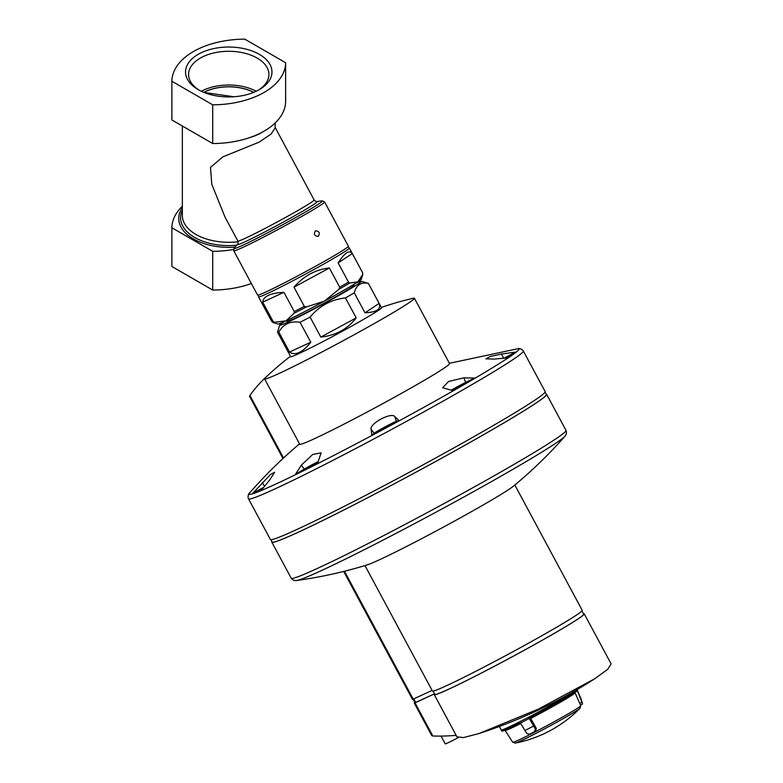 <?xml version="1.0" encoding="UTF-8"?>
<svg xmlns="http://www.w3.org/2000/svg" width="783" height="783" viewBox="0 0 783 783"><rect width="100%" height="100%" fill="white"/><g stroke="black" fill="none" stroke-linecap="round" stroke-linejoin="round"><path stroke-width="1.17" d="M204.069 92.463L233.931 96.759M203.854 92.374A37.124 21.435 180 0 1 253.653 92.374M330.054 258.096A51.561 2.202 151.7 0 1 283.025 283.563A51.561 2.202 151.7 0 1 257.558 295.034L233.774 250.805A51.561 2.202 151.7 0 0 259.242 239.324A51.561 2.202 151.7 0 0 306.27 213.857A51.561 2.202 151.7 0 0 324.593 201.965L348.376 246.205A51.561 2.202 151.7 0 1 330.054 258.096M315.422 230.868C313.503 234.186 314.423 236.026 318.182 236.397L318.348 236.319C320.159 233.05 319.239 231.21 315.588 230.789L315.422 230.868M338.158 262.902L352.291 253.526C349.414 249.581 344.706 252.703 338.158 262.902L348.494 282.115A51.561 2.202 151.7 0 1 344.295 284.562A51.561 2.202 151.7 0 1 339.695 287.195L338.99 289.23L324.368 301.171A47.43 2.026 151.7 0 1 286.01 320.834L294.124 313.22L294.271 311.546L283.945 292.333C270.419 293.028 263.342 296.297 262.706 302.15L273.042 321.363A51.561 2.202 151.7 0 1 271.789 321.51L273.091 322.567A50.954 2.173 151.7 0 0 274.569 322.263L273.042 321.363M352.291 253.526L362.617 272.738L362.754 274.393L357.909 281.811A47.43 2.026 151.7 0 1 324.368 301.171L306.417 306.916L304.333 306.388A51.561 2.202 151.7 0 1 294.271 311.546M293.997 287.175L329.369 267.982C315.549 269.538 303.755 275.939 293.997 287.175L304.333 306.388M329.369 267.982L339.695 287.195M362.774 274.304A50.954 2.173 151.7 0 1 362.774 274.344L361.335 279.1A47.43 2.026 151.7 0 1 357.909 281.811L349.737 283.025L348.494 282.115M274.569 322.263L286.01 320.834A47.43 2.026 151.7 0 1 277.857 323.986L273.091 322.567M275.156 122.97L275.156 127.864L271.143 134.001L259.134 142.134L222.832 156.884L210.5 167.376L211.762 184.191L225.024 217.106M235.027 247.134A50.014 28.873 180 0 1 182.351 207.72M212.712 104.824L212.712 143.553L171.878 119.975L171.878 81.246L212.712 104.824A73.445 42.399 0 0 0 285.629 62.728L244.795 39.15A73.445 42.399 0 0 0 171.878 81.246M182.351 206.232A73.445 42.399 0 0 0 171.878 227.745L171.878 266.474L212.712 290.053A73.445 42.399 0 0 0 251.363 283.515M212.712 143.553A73.445 42.399 0 0 0 264.116 131.133A73.445 42.399 0 0 0 285.629 101.457L285.629 62.728M259.31 54.34A43.212 24.948 180 0 1 259.32 89.624A43.212 24.948 180 0 1 198.197 89.624A43.212 24.948 180 0 1 198.197 54.34A43.212 24.948 180 0 1 259.31 54.34M171.878 227.745L212.712 251.323A73.445 42.399 0 0 0 233.53 249.493M212.712 251.323L212.712 290.053M283.945 292.333L262.706 302.15M199.313 90.251A40.168 23.187 180 0 1 188.586 74.473A40.168 23.187 180 0 1 213.387 53.048A40.168 23.187 180 0 1 257.157 58.079A40.168 23.187 180 0 1 268.921 74.473A40.168 23.187 180 0 1 258.194 90.251M201.309 91.259A40.168 23.187 180 0 1 256.207 91.259M253.751 92.345A37.124 21.435 0 0 0 203.766 92.345M434.506 693.807L415.01 702.752L413.111 699.209M581.955 610.936L583.717 614.215A84.554 3.612 151.7 0 1 510.956 657.446A84.554 3.612 151.7 0 1 434.771 694.306L433.009 691.027M356.206 317.888L320.834 337.082C335.76 335.457 347.554 329.056 356.206 317.888L345.469 297.922A51.561 2.202 -28.3 0 0 354.259 292.852C356.392 284.953 361.1 281.821 368.392 283.466A51.561 2.202 -28.3 0 0 368.382 283.407A51.561 2.202 -28.3 0 0 368.294 283.348L361.325 281.254A46.403 1.987 -28.3 0 0 355.502 283.358M320.834 337.082L310.097 317.125C319.298 305.957 331.092 299.556 345.469 297.922M310.782 342.24L289.544 352.056C292.304 354.004 295.514 354.141 299.194 352.458C302.884 350.735 306.75 347.329 310.782 342.24L300.046 322.273A51.561 2.202 -28.3 0 0 310.097 317.125M289.544 352.056L278.807 332.1C283.329 324.045 290.405 320.776 300.046 322.273M284.62 321.47A46.403 1.987 -28.3 0 0 279.658 325.17L277.544 332.178A51.561 2.202 -28.3 0 0 277.554 332.237A51.561 2.202 -28.3 0 0 278.807 332.1M379.129 303.432L364.995 312.809C376.711 312.231 381.419 309.099 379.129 303.432L368.392 283.466M364.995 312.809L354.259 292.852M286.519 320.599L286.93 321.353A38.152 1.635 -28.3 0 0 293.547 318.857A38.152 1.635 -28.3 0 0 331.454 299.175A38.152 1.635 -28.3 0 0 354.131 285.218L353.73 284.464M279.658 325.17A46.403 1.987 -28.3 0 0 287.713 322.224A46.403 1.987 -28.3 0 0 334.644 297.824A46.403 1.987 -28.3 0 0 361.325 281.254M381.301 307.435A319.66 319.66 0 0 1 413.258 298.264A85.073 3.631 151.7 0 1 414.422 298.274L449.569 363.625A85.073 3.631 151.7 0 1 376.359 407.111A85.073 3.631 151.7 0 1 299.713 444.206L264.576 378.855A85.073 3.631 151.7 0 1 265.065 378.003A313.621 181.069 60 0 0 264.39 378.649A313.621 181.069 60 0 0 249.924 395.435L250.198 395.865M414.422 298.274A85.073 3.631 151.7 0 1 341.222 341.76A85.073 3.631 151.7 0 1 264.576 378.855M248.514 498.8A156.013 6.665 -28.3 0 0 275.606 488.612A156.013 6.665 -28.3 0 0 430.601 408.109A156.013 6.665 -28.3 0 0 523.338 351.029L545.174 391.637A156.013 6.665 -28.3 0 1 452.437 448.718A156.013 6.665 -28.3 0 1 297.442 529.22A156.013 6.665 -28.3 0 1 270.35 539.409L248.514 498.8C247.585 497.655 248.289 493.417 249.532 493.045L249.532 493.045C264.223 476.152 280.079 460.443 297.109 445.928L299.546 443.892M381.341 307.513A51.864 2.212 151.7 0 1 381.732 307.582A51.864 2.212 151.7 0 1 337.101 334.096A51.864 2.212 151.7 0 1 290.366 356.715A51.864 2.212 151.7 0 1 290.522 356.353M474.596 378.081A152.528 6.518 151.7 0 1 452.799 390.668L442.63 387.722L448.639 381.458L463.869 377.846L465.67 382.437L474.596 378.081L463.869 377.846M252.929 493.173L270.478 474.527L274.667 472.257L269.92 479.646L261.6 489.933A152.528 6.518 151.7 0 1 252.929 493.173L263.626 487.369M295.475 474.273L301.406 465.092L312.769 454.434L321.118 452.848L317.624 463.262A152.528 6.518 151.7 0 1 295.475 474.273L304.225 469.134A12.89 0.548 151.7 0 1 318.28 461.539M398.978 420.54A152.528 6.518 151.7 0 1 371.817 435.123L374.166 433.224A12.89 0.548 151.7 0 1 385.177 426.813A12.89 0.548 151.7 0 1 396.374 421.293L398.978 420.54L394.808 416.595C391.412 411.858 369.41 423.632 371.113 429.319L371.817 435.123M504.242 358.144L515.596 352.115A152.528 6.518 151.7 0 1 507.482 357.89L494.435 359.074L485.94 358.859L490.217 356.49L501.511 354.033L503.645 358.193M515.596 352.115L501.511 354.033M270.82 539.634L272.093 541.983A155.709 6.655 -28.3 0 0 299.126 531.814A155.709 6.655 -28.3 0 0 453.817 451.468A155.709 6.655 -28.3 0 0 546.368 394.505L545.105 392.156M271.887 541.621A156.013 6.665 -28.3 0 0 271.818 542.13A156.013 6.665 -28.3 0 0 298.91 531.941A156.013 6.665 -28.3 0 0 453.905 451.439A156.013 6.665 -28.3 0 0 546.642 394.358A156.013 6.665 -28.3 0 0 546.172 394.133M432.108 690.43L412.514 699.425L343.698 571.433M514.832 485.01L582.219 610.339A85.073 3.631 151.7 0 1 509.019 653.834A85.073 3.631 151.7 0 1 432.373 690.919L364.976 565.58M564.974 436.209A153.341 6.548 -28.3 0 1 466.991 495.257A153.341 6.548 -28.3 0 1 322.019 570.298A153.341 6.548 -28.3 0 1 296.62 580.506C320.443 577.228 343.845 572.06 366.836 565.013A85.073 3.631 -28.3 0 0 441.446 528.163A85.073 3.631 -28.3 0 0 513.335 486.243C531.882 470.955 549.098 454.277 564.974 436.209C566.452 434.448 566.804 432.51 566.031 430.415L546.642 394.358M506.572 357.958L511.681 354.787L504.536 358.125M451.086 390.247A12.89 0.548 151.7 0 1 465.67 382.437M452.183 390.511L467.157 382.124L451.302 390.296M378.081 431.541L394.289 422.556L385.089 426.989L378.081 431.541M318.201 461.745L302.943 470.319L317.849 462.665M263.431 487.613L257.078 491.528L262.178 489.209M506.523 357.968L511.319 354.963L504.585 358.115M452.143 390.502L466.795 382.29L451.331 390.306M378.375 431.374L393.927 422.732L385.099 427.009L378.375 431.374M318.182 461.784L303.285 470.113L317.859 462.626M263.401 487.643L257.431 491.313L262.207 489.169M434.565 693.914A85.171 3.641 -28.3 0 0 434.232 694.599L456.939 736.842L463.497 737.566L479.02 733.534L538.44 709.075L594.943 678.636L607.784 669.24L611.122 663.857L584.265 613.921A85.171 3.641 -28.3 0 0 583.511 613.833M456.146 735.354A491.068 283.524 60 0 1 432.862 736.04L415.019 702.86L434.526 693.846M432.412 735.129L432.862 736.04M414.961 702.664A185.61 7.928 -28.3 0 0 414.951 702.664L414.305 703.134L415.019 702.86M434.232 694.599A85.171 3.641 -28.3 0 0 510.976 657.466A85.171 3.641 -28.3 0 0 584.265 613.921M441.035 736.089L445.204 743.85A15.464 0.666 -28.3 0 0 458.143 737.645M534.75 731.547L535.337 728.983L528.995 717.972A42.889 1.83 -28.3 0 0 561.959 699.963A42.889 1.83 -28.3 0 0 577.208 690.136L582.562 703.946L580.487 705.072L575.084 692.838A39.757 1.703 -28.3 0 1 530.727 718.442L536.286 728.356L535.748 730.901L534.75 731.547A41.049 1.752 -28.3 0 1 529.494 734.248L526.744 733.387L520.108 722.533A42.889 1.83 -28.3 0 1 501.668 730.715A42.889 1.83 -28.3 0 1 501.649 730.696L501.198 729.952A42.938 1.83 -28.3 0 0 501.198 729.952A42.938 1.83 -28.3 0 0 522.447 720.37A42.938 1.83 -28.3 0 0 561.577 699.18A42.938 1.83 -28.3 0 0 575.789 690.371M580.986 698.69A42.165 1.801 -28.3 0 0 580.986 698.632L582.562 703.946L580.467 705.023L580.722 705.659A38.612 1.654 -28.3 0 1 567 714.556A38.612 1.654 -28.3 0 1 531.863 733.583A38.612 1.654 -28.3 0 1 512.718 742.225L505.055 730.402A39.757 1.703 -28.3 0 0 520.715 723.561M529.533 718.295L528.995 717.972L529.533 718.295A42.106 1.801 -28.3 0 0 576.787 691.017L577.208 690.136M347.867 246.909L349.355 248.015A51.561 2.202 151.7 0 1 331.033 259.907A51.561 2.202 151.7 0 1 284.004 285.374A51.561 2.202 151.7 0 1 258.527 296.855L271.789 321.51M349.355 248.015L362.607 272.67A51.561 2.202 151.7 0 1 362.617 272.738M306.417 306.916A50.954 2.173 151.7 0 1 294.124 313.22M349.737 283.025A50.954 2.173 151.7 0 1 338.99 289.23M362.607 272.67L362.774 274.344A50.954 2.173 151.7 0 1 362.754 274.393M263.157 131.681A46.403 26.788 180 0 1 249.669 137.612M238.149 241.741A46.403 26.788 180 0 1 182.351 215.501L182.351 126.024M236.701 245.236A48.194 27.826 180 0 1 182.351 210.284M275.156 127.453L314.169 200.008A43.31 1.85 151.7 0 1 276.898 222.147A43.31 1.85 151.7 0 1 237.885 241.027L225.024 217.116M237.631 244.208A136.115 136.115 0 0 0 234.156 248.152A50.259 2.143 151.7 0 0 279.286 226.59A50.259 2.143 151.7 0 0 322.175 200.83A136.115 136.115 0 0 0 316.958 201.544A45.375 1.938 151.7 0 1 278.327 224.79A45.375 1.938 151.7 0 1 237.631 244.208C238.149 244.316 238.228 243.259 237.885 241.027M283.544 457.967L249.924 395.435M249.532 493.045A153.36 6.548 -28.3 0 0 275.665 484.129A153.36 6.548 -28.3 0 0 435.123 401.043A153.36 6.548 -28.3 0 0 517.984 348.709L449.393 363.292M296.62 580.506C294.339 580.761 292.529 579.988 291.207 578.187A156.013 6.665 -28.3 0 0 318.299 567.998A156.013 6.665 -28.3 0 0 473.294 487.496A156.013 6.665 -28.3 0 0 566.031 430.415M413.238 699.15L344.461 571.247M415.734 702.488L413.796 698.886M371.113 429.319L374.166 433.224M394.808 416.595L396.374 421.293M301.406 465.092L304.225 469.134M262.354 482.475L264.488 486.292M580.986 698.632L577.002 689.657M524.884 730.519A42.165 1.801 -28.3 0 0 533.556 726.076M520.392 723.022A42.859 1.83 -28.3 0 0 529.269 718.471M580.076 708.194A123.743 123.743 0 0 1 515.185 743.087L515.185 743.087A37.183 1.586 -28.3 0 0 567.068 716.416A37.183 1.586 -28.3 0 0 580.076 708.194L580.722 705.659M502.706 730.568A42.106 1.801 -28.3 0 0 520.372 722.983M535.337 728.983L536.286 728.356M582.092 701.989L579.733 703.271M316.958 201.544C316.772 202.043 315.833 201.525 314.169 200.008M322.175 200.83L324.593 201.965M234.156 248.152L233.774 250.805M258.527 296.855L258.429 295.005M381.575 307.944L368.382 283.407M290.757 356.774L277.554 332.237M282.976 458.495L249.503 396.247M290.473 356.265A319.66 319.66 0 0 0 264.39 378.649M523.338 351.029C522.897 349.619 518.972 347.867 517.984 348.709M291.207 578.187L271.818 542.13M479.02 733.534A494.964 494.964 0 0 0 594.356 679.008M431.854 735.766L414.305 703.134M501.198 729.942L499.3 726.497M515.185 743.087L512.718 742.225M505.055 730.402L504.516 730.059M501.668 730.715C501.433 731.674 503.391 731.439 520.646 722.856M529.523 718.305L568.517 696.704C580.242 689.48 576.229 691.105 577.198 690.459"/></g></svg>
